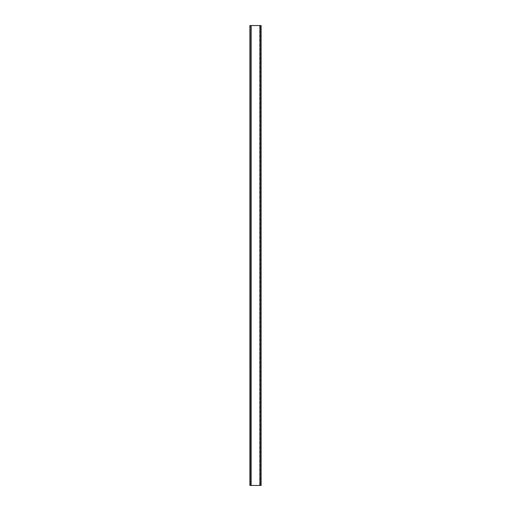 <?xml version="1.0" encoding="UTF-8"?>
<svg xmlns="http://www.w3.org/2000/svg" width="511" height="511" viewBox="0 0 511 511"><rect width="100%" height="100%" fill="white"/><g stroke="black" fill="none" stroke-linecap="round" stroke-linejoin="round"><path stroke-width="0.38" stroke-dasharray="2.56 1.92" d="M260.125 25.55L250.875 25.55L259.665 25.55L259.665 485.45L259.665 25.55L260.125 25.55L260.125 485.45L251.335 485.45L251.335 25.55L251.335 485.45L250.875 485.45L260.125 485.45M250.875 25.55L250.875 485.45M261.134 25.55L261.134 485.45L249.866 485.45L249.866 25.55L261.134 25.55M260.214 25.55L260.214 485.45M250.786 25.55L250.786 485.45"/><path stroke-width="0.77" d="M250.875 25.55L250.786 485.45L250.875 25.55L260.125 25.55L260.125 485.45L261.134 485.45L261.134 25.55L260.214 25.55L260.214 485.45M250.875 485.45L260.125 485.45M250.786 25.55L249.866 25.55L249.866 485.45L250.786 485.45"/></g></svg>
